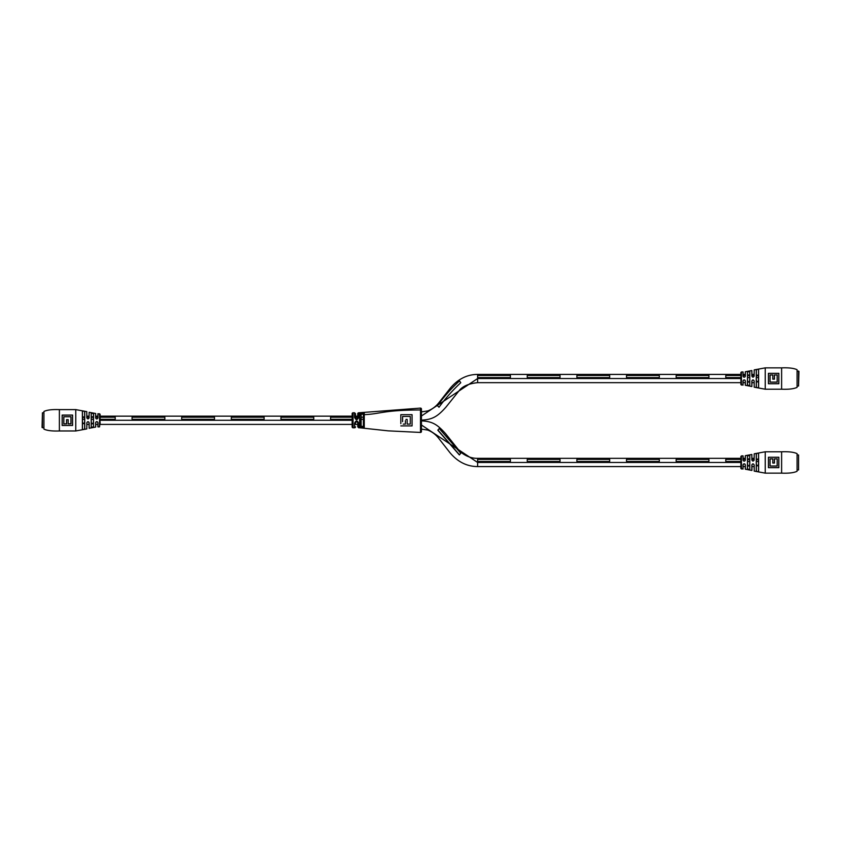 <?xml version="1.0" encoding="UTF-8"?>
<svg xmlns="http://www.w3.org/2000/svg" width="841" height="841" viewBox="0 0 841 841"><rect width="100%" height="100%" fill="white"/><g stroke="black" fill="none" stroke-linecap="round" stroke-linejoin="round"><path stroke-width="1.26" d="M95.695 416.169L95.695 417.851C96.442 419.26 97.178 419.26 97.903 417.851L97.977 413.677L100.111 414.287L100.111 420.279L352.137 420.279M86.854 424.4L89.062 424.4M95.695 424.4L97.903 424.4L97.903 426.818L97.903 422.718C97.178 421.299 96.442 421.299 95.695 422.718L95.695 426.997L95.622 422.739C96.421 421.215 97.209 421.215 97.977 422.739L97.903 422.718M100.111 422.34L100.111 424.4L352.137 424.4M355.512 424.4L357.751 424.4L357.751 426.839L357.751 422.813C357.005 421.394 356.258 421.394 355.512 422.813L355.512 424.4M86.854 416.158L89.062 416.158M86.802 422.834C87.622 421.299 88.41 421.299 89.157 422.834L89.157 428.279L89.062 422.813C88.358 421.383 87.622 421.383 86.854 422.813L86.802 428.931L75.774 430.96L75.774 409.609L86.802 411.638L86.854 417.756C87.622 419.175 88.358 419.175 89.062 417.756L89.157 412.29L95.622 413.488L95.695 416.158L97.903 416.158L97.903 413.751L97.903 417.851M100.111 416.158L352.137 416.158M354.576 417.388L354.576 412.794L355.512 413.73L355.512 416.158L357.751 416.158L357.751 413.73A0.936 0.936 0 0 1 358.697 412.794L358.697 417.388C357.32 420.353 355.943 420.353 354.576 417.388L356.637 418.881L357.751 417.756L357.751 413.73M330.597 417.21L352.137 417.21L330.597 417.21L330.597 419.323L352.137 419.323L330.597 419.323M355.512 417.21L357.751 417.21L355.512 417.21M361.125 417.21L363.375 417.21L361.125 417.21M361.125 419.323L363.375 419.323L361.125 419.323M82.429 419.323L84.636 419.323L82.429 419.323M91.27 419.323L93.477 419.323L91.27 419.323M115.206 419.323L100.111 419.323L115.206 419.323L115.206 417.21L100.111 417.21L115.206 417.21M82.807 417.21L84.279 417.21L82.807 417.21M86.854 417.21L89.062 417.21L86.854 417.21M91.48 417.21L93.277 417.21L91.48 417.21M95.695 417.21L97.903 417.21L95.695 417.21M280.968 417.21L313.746 417.21L280.968 417.21L280.968 419.323L313.746 419.323L313.746 417.21M231.328 417.21L264.106 417.21L231.328 417.21L231.328 419.323L264.106 419.323L264.106 417.21M181.698 417.21L214.476 417.21L181.698 417.21L181.698 419.323L214.476 419.323L214.476 417.21M132.069 417.21L164.836 417.21L132.069 417.21L132.069 419.323L164.836 419.323L164.836 417.21M280.968 419.323L313.746 419.323M231.328 419.323L264.106 419.323M181.698 419.323L214.476 419.323M132.069 419.323L164.836 419.323M43.921 411.48C47.033 409.956 52.184 409.336 59.385 409.609L59.385 430.96C52.184 431.233 47.033 430.603 43.921 429.089L43.921 411.48M91.27 413.257L93.572 413.656L91.27 413.257L91.27 427.302L91.27 424.4L91.27 427.302L93.477 426.839L93.477 413.73M93.225 427.217L91.217 427.375L91.217 413.183M82.376 410.86L84.731 411.407L84.731 429.162L82.376 429.698L84.636 429.089L84.636 411.48L82.429 410.934L82.429 429.635L82.376 410.86L82.376 429.698M89.157 417.725C88.41 419.26 87.622 419.26 86.802 417.735L86.854 417.756M97.977 417.819C97.209 419.344 96.421 419.344 95.622 417.819L95.695 413.562M97.977 422.739L97.977 426.892L99.553 426.839L99.553 413.719M89.157 428.279L95.622 427.07L95.622 422.739M93.477 424.4L93.477 426.839L93.477 424.4M72.578 415.086L62.223 415.16L62.16 425.483L72.578 425.483L72.578 415.076L62.16 415.076L62.16 425.483M68.205 423.822L70.917 423.822L70.97 416.705L70.97 423.853L68.153 423.853L68.205 419.68L66.544 419.68L66.544 423.822L63.779 423.853L63.779 416.705L70.97 416.705M82.586 422.34C83.217 424.106 83.858 424.106 84.499 422.34M91.333 422.34C92.026 424.337 92.72 424.337 93.414 422.34M84.499 418.219C83.858 416.463 83.227 416.463 82.586 418.219M93.414 418.219C92.72 416.232 92.037 416.232 91.343 418.219M100.111 416.169L100.111 418.219M70.917 416.747L63.832 416.747L63.832 423.822M100.111 420.279L99.553 426.839M66.544 423.822L63.779 423.853M89.062 417.756L89.157 412.29M86.854 422.813L86.802 428.931M89.062 422.813L88.799 422.098L89.157 422.834M68.153 423.853L68.205 419.68M68.153 419.743L66.544 419.68M62.223 425.399L72.578 425.483M93.572 413.656L93.477 426.839M421.436 429.12L427.68 430.056C432.043 431.748 435.68 434.45 438.592 438.182L449.977 452.71C457.683 461.888 466.902 466.513 477.625 466.576L477.625 462.455L740.889 462.455L740.889 456.463L740.889 458.334L477.625 458.334L477.625 459.396L510.403 459.396L477.625 459.396L477.625 461.499L510.403 461.499L510.403 459.396M477.625 466.576L740.889 466.576L740.889 468.458L740.889 462.455M743.097 466.576L745.305 466.576L745.305 469.183L745.305 464.894C744.558 463.486 743.822 463.486 743.097 464.894L743.097 466.576M754.146 458.334L751.938 458.334L751.938 459.932C752.642 461.352 753.378 461.352 754.146 459.932L754.198 453.814L765.226 451.785L765.226 473.136L754.198 471.107L754.146 464.989C753.378 463.559 752.642 463.559 751.938 464.989L751.938 470.382L751.938 466.576L754.146 466.576M743.024 459.995L743.024 455.854L743.097 458.334L745.305 458.334L745.305 455.738L745.378 459.995C744.579 461.52 743.791 461.52 743.024 459.995L743.391 460.773L743.097 460.027C743.822 461.436 744.558 461.436 745.305 460.027L745.252 460.374M725.794 459.396L740.889 459.396L725.794 459.396L725.794 461.499L740.889 461.499L725.794 461.499M743.097 459.396L745.305 459.396L743.097 459.396M747.723 459.396L749.531 459.396L747.723 459.396M751.938 459.396L754.146 459.396L751.938 459.396M756.711 459.396L758.204 459.396L756.711 459.396M747.523 461.499L749.73 461.499L747.523 461.499M756.364 461.499L758.571 461.499L756.364 461.499M421.436 424.999L477.625 462.455L477.625 461.499L510.403 461.499M676.164 459.396L708.931 459.396L676.164 459.396L676.164 461.499L708.931 461.499L708.931 459.396M626.524 459.396L659.302 459.396L626.524 459.396L626.524 461.499L659.302 461.499L659.302 459.396M576.894 459.396L609.672 459.396L576.894 459.396L576.894 461.499L609.672 461.499L609.672 459.396M527.254 459.396L560.032 459.396L527.254 459.396L527.254 461.499L560.032 461.499L560.032 459.396M676.164 461.499L708.931 461.499M626.524 461.499L659.302 461.499M576.894 461.499L609.672 461.499M527.254 461.499L560.032 461.499M421.436 420.122C431.853 419.596 437.152 417.168 446.087 406.97L459.018 390.834C462.371 386.334 468.574 383.612 477.625 382.666L477.625 378.545L740.889 378.545L740.889 372.542L740.889 374.424L477.625 374.424L477.625 375.475L510.403 375.475L477.625 375.475L477.625 377.577L510.403 377.577L510.403 375.475M477.625 382.666L740.889 382.666L740.889 384.537L740.889 378.545M743.097 382.666L745.305 382.666L745.305 385.262L745.305 380.973C744.558 379.564 743.822 379.564 743.097 380.973L743.097 382.666M751.938 382.666L754.146 382.666L754.146 381.068C753.378 379.648 752.642 379.648 751.938 381.068L751.843 386.534L745.305 385.262M743.024 376.074L743.024 371.932L743.097 374.424L745.305 374.424L745.305 371.817L745.378 376.074C744.579 377.598 743.791 377.598 743.024 376.074L743.391 376.852L743.097 376.106C743.822 377.514 744.558 377.514 745.305 376.106L745.242 376.484M751.938 374.424L754.146 374.424M725.794 375.475L740.889 375.475L725.794 375.475L725.794 377.577L740.889 377.577L725.794 377.577M743.097 375.475L745.305 375.475L743.097 375.475M747.723 375.475L749.531 375.475L747.723 375.475M751.938 375.475L754.146 375.475L751.938 375.475M756.711 375.475L758.204 375.475L756.711 375.475M747.523 377.577L749.73 377.577L747.523 377.577M756.364 377.577L758.571 377.577L756.364 377.577M421.436 416.001L477.625 378.545L477.625 377.577L510.403 377.577M676.164 375.475L708.931 375.475L676.164 375.475L676.164 377.577L708.931 377.577L708.931 375.475M626.524 375.475L659.302 375.475L626.524 375.475L626.524 377.577L659.302 377.577L659.302 375.475M576.894 375.475L609.672 375.475L576.894 375.475L576.894 377.577L609.672 377.577L609.672 375.475M527.254 375.475L560.032 375.475L527.254 375.475L527.254 377.577L560.032 377.577L560.032 375.475M676.164 377.577L708.931 377.577M626.524 377.577L659.302 377.577M576.894 377.577L609.672 377.577M527.254 377.577L560.032 377.577M797.079 471.265C793.967 472.789 788.816 473.409 781.615 473.136L781.615 451.785C788.816 451.512 793.967 452.132 797.079 453.656L797.079 471.265M749.73 469.488L747.428 469.089L749.73 469.488L749.73 455.433L749.73 458.334L749.73 455.433L747.523 455.906L747.523 469.015M747.775 455.528L749.783 455.37L749.783 469.551M758.624 458.334L758.624 471.885L756.269 471.338L756.269 453.583L758.624 453.036L756.364 453.656L756.364 471.265L758.571 471.812L758.571 453.11M751.938 464.989L752.201 464.274L751.843 465.01C752.59 463.475 753.378 463.475 754.198 465.01L754.146 464.989M751.843 465.01L751.843 470.455L745.305 469.183M743.097 464.894L743.381 464.158L743.024 464.926C743.791 463.402 744.579 463.391 745.378 464.926L745.305 464.894M743.024 464.926L743.024 469.068L740.889 468.458M743.024 455.854L741.447 455.906L741.447 469.015M754.198 459.911C753.378 461.446 752.59 461.446 751.843 459.911L751.843 454.466L745.378 455.664L745.378 459.995M747.523 458.334L747.523 455.906L747.523 458.334M768.422 467.659L778.777 467.575L778.84 457.262L768.422 457.252L768.422 467.659L778.84 467.659L778.84 457.252M772.795 458.923L770.083 458.923L770.03 466.03L770.03 458.881L772.847 458.881L772.795 463.065L774.456 463.065L774.456 458.923L777.221 458.881L777.221 466.03L770.03 466.03M758.414 460.395C757.783 458.629 757.142 458.629 756.501 460.395M749.667 460.395C748.974 458.398 748.28 458.398 747.586 460.395M740.889 460.395L740.889 458.334M756.501 464.516C757.142 466.271 757.773 466.271 758.414 464.516M747.586 464.516C748.28 466.503 748.963 466.503 749.657 464.516M770.083 465.998L777.168 465.998L777.168 458.923M774.456 458.923L777.221 458.881M743.097 455.927L743.097 460.027M751.938 458.334L751.843 459.911M754.146 459.932L754.198 453.814M772.847 458.881L772.795 463.065M772.847 463.002L774.456 463.065M778.777 457.336L768.422 457.262M758.624 466.576L758.571 471.812M747.428 469.089L747.523 455.906M797.079 387.344C793.967 388.868 788.816 389.488 781.615 389.215L781.615 367.864C788.816 367.591 793.967 368.211 797.079 369.735L797.079 387.344M749.73 385.567L747.428 385.167L749.73 385.567L749.73 371.512L749.73 374.424L749.73 371.512L747.523 371.985L747.523 385.094M747.775 371.606L749.783 371.449L749.783 385.63M758.624 374.424L758.624 387.964L756.269 387.417L756.269 369.662L758.624 369.115L756.364 369.735L756.364 387.344L758.571 387.89L758.571 369.188L758.624 382.655M754.198 375.99C753.378 377.525 752.59 377.525 751.843 375.99L751.843 370.545L751.938 376.011C752.642 377.441 753.378 377.441 754.146 376.011L754.198 369.893L765.226 367.864L765.226 389.215L754.198 387.186L754.146 381.068L754.198 387.186M751.938 381.068L752.201 380.363L751.843 381.089C752.59 379.554 753.378 379.554 754.198 381.089M743.097 380.973L743.381 380.237L743.024 381.005C743.791 379.48 744.579 379.48 745.378 381.005L745.305 380.973M743.024 381.005L743.024 385.146L740.889 384.537M743.024 371.932L741.447 371.985L741.447 385.094M751.843 370.545L745.378 371.743L745.378 376.074M747.523 374.424L747.523 371.985L747.523 374.424M768.422 383.738L778.777 383.654L778.84 373.341L768.422 373.33L768.422 383.738L778.84 383.738L778.84 373.33M772.795 375.002L770.083 375.002L770.03 382.108L770.03 374.96L772.847 374.96L772.795 379.144L774.456 379.144L774.456 375.002L777.221 374.96L777.221 382.108L770.03 382.108M758.414 376.484C757.783 374.708 757.142 374.708 756.501 376.484M749.667 376.484C748.974 374.476 748.28 374.476 747.586 376.484M740.889 376.484L740.889 374.424M756.501 380.605C757.142 382.361 757.773 382.361 758.414 380.605M747.586 380.605C748.28 382.592 748.963 382.592 749.657 380.605M770.083 382.077L777.168 382.077L777.168 375.002M774.456 375.002L777.221 374.96M743.097 372.006L743.097 376.106M754.146 376.011L754.198 369.893M751.938 376.011L752.201 376.726L751.843 375.99M772.847 374.96L772.795 379.144M772.847 379.081L774.456 379.144M778.777 373.415L768.422 373.341M747.428 385.167L747.523 371.985M42.428 427.775L42.428 412.794L42.05 427.396L43.921 427.775M798.572 469.951L798.572 454.97L798.572 469.951L797.079 469.951M798.572 371.049L798.572 386.03L798.95 371.428L797.079 371.049M355.512 426.839A0.936 0.936 0 0 1 354.576 427.775L353.073 427.775A0.936 0.936 0 0 1 352.137 426.839L352.137 413.73A0.936 0.936 0 0 1 353.073 412.794L353.073 427.775M360.316 413.078L364.269 413.246L364.258 414.655C380.426 414.003 383.307 410.051 420.5 409.977L420.5 430.581L420.5 408.106L358.697 412.794M354.576 412.794L353.073 412.794M354.576 427.775L354.576 423.17C355.943 420.206 357.32 420.206 358.697 423.17L358.697 427.775L357.751 426.839M364.258 414.655L364.269 427.312L360.19 427.196L359.633 412.794L359.633 427.775L358.697 427.775M361.125 426.292L363.375 426.45L363.375 414.119A0.936 0.873 0 0 1 364.269 413.246L363.743 412.826M363.049 412.773L361.22 412.826M360.19 414.907L360.19 415.475M360.19 424.999L360.19 425.62M360.19 414.739L360.19 413.373A0.936 0.862 -0 0 1 361.125 414.235L361.125 426.334A0.936 0.862 0 0 1 360.19 427.196L361.22 427.733M421.415 408.863L420.5 408.106A0.936 0.936 180 0 1 421.436 409.041L421.436 431.517A0.936 0.936 -0 0 1 420.5 432.453L420.5 430.581L421.436 430.581M477.625 462.455L477.625 458.334L477.625 462.455M459.47 454.802L437.919 430.056M439.254 428.5L460.773 453.225L439.254 428.5L437.814 430.171L459.365 454.928L460.773 453.225M477.625 378.545L477.625 382.666L477.625 378.545M437.446 405.688C443.995 396.616 451.344 388.353 459.522 380.91C451.344 388.363 443.985 396.626 437.446 405.688L439.013 407.233C445.509 398.298 452.752 390.129 460.773 382.718C452.752 390.14 445.499 398.308 439.013 407.233M361.378 427.743L363.733 427.733M364.132 427.585L364.269 427.312A0.936 0.873 0 0 1 363.375 426.45L363.375 426.124M400.831 425.903L412.069 425.903L412.069 414.666L400.831 414.666L400.831 423.654M355.512 413.73L355.512 417.756M363.375 414.119L361.125 414.235M354.576 423.17L355.512 422.813M357.751 422.813L358.697 423.17M357.751 417.756L358.697 417.388M412.069 423.654L412.069 425.903L409.819 425.903M400.831 414.666L403.291 414.666M409.819 414.666L412.069 414.666M402.618 416.442L410.292 416.442L402.618 416.442L402.618 421.667M410.292 416.442L410.292 424.116L410.292 416.442M407.17 420.342L407.17 424.116L410.292 424.116M406.003 419.396L407.17 419.396M405.394 423.181L405.394 420.626M403.228 424.116L405.394 424.116M460.773 382.718L459.522 380.91M86.802 417.735L86.802 411.638M95.622 417.819L95.622 413.488M72.526 425.399L72.526 415.16M66.597 419.743L66.597 423.853M754.198 465.01L754.198 471.107M745.378 464.926L745.378 469.257M768.474 457.336L768.474 467.575M774.403 463.002L774.403 458.881M751.843 386.534L751.843 381.089M745.378 381.005L745.378 385.336M768.474 373.415L768.474 383.654M774.403 379.081L774.403 374.96M359.633 414.739L359.633 427.775L388.111 430.844L420.647 432.442M420.5 409.977L421.436 409.977M75.774 409.609L59.385 409.609M75.774 430.96L59.385 430.96M96.011 421.94L96.81 421.614M96.81 418.955L96.011 418.618M765.226 473.136L781.615 473.136M765.226 451.785L781.615 451.785M741.447 455.906L740.889 456.463M744.989 460.805L744.19 461.131M744.19 463.79L744.989 464.116M765.226 389.215L781.615 389.215M765.226 367.864L781.615 367.864M741.447 371.985L740.889 372.542M744.989 376.884L744.19 377.21M744.19 379.869L744.989 380.195M43.921 412.794L42.428 412.794M797.079 454.97L798.572 454.97M797.079 386.03L798.572 386.03M421.436 420.878C431.706 421.394 436.889 423.759 445.751 433.872L458.702 450.03C461.53 453.331 468.826 458.566 477.625 458.334M421.436 411.88L427.817 410.923C432.253 409.21 435.964 406.455 438.928 402.671L450.313 388.132C458.019 379.018 467.123 374.445 477.625 374.424M420.5 432.453L421.436 431.601"/></g></svg>
